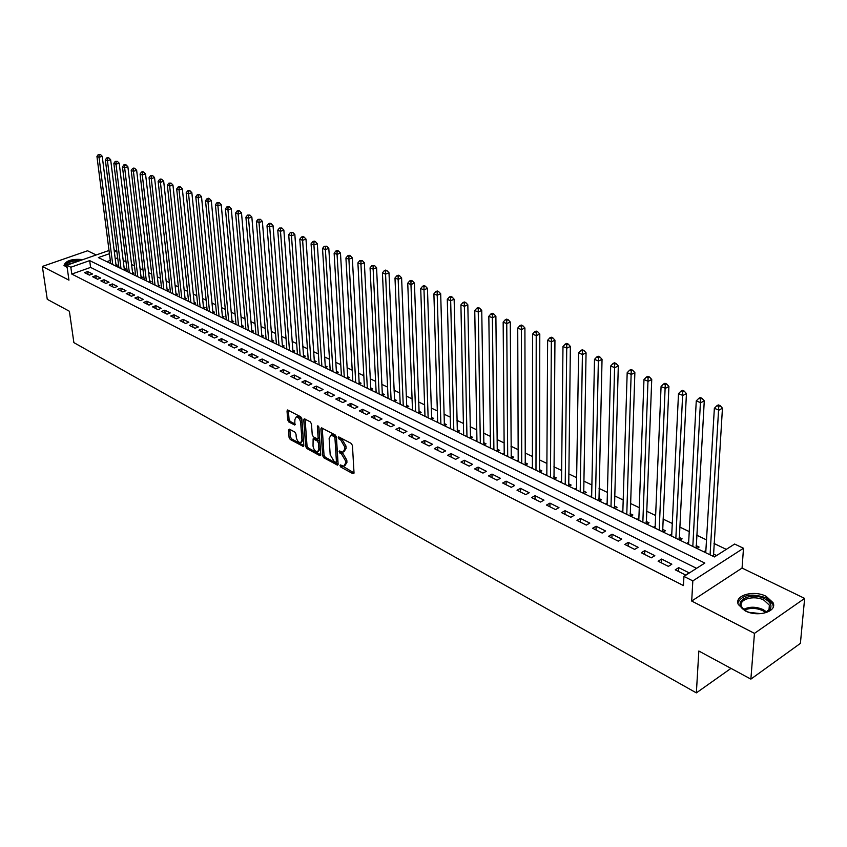 <?xml version="1.0" encoding="UTF-8"?>
<svg xmlns="http://www.w3.org/2000/svg" width="847" height="847" viewBox="0 0 847 847"><rect width="100%" height="100%" fill="white"/><g stroke="black" fill="none" stroke-linecap="round" stroke-linejoin="round"><path stroke-width="1.27" d="M339.975 465.617L340.822 467.089L352.945 473.706L354.014 472.827L352.447 445.522L351.198 443.383L338.631 436.861L338.239 437.581L339.096 439.074L340.674 439.9L344.634 446.708L344.771 448.984L342.993 452.234L339.488 450.953L339.107 451.663L341.532 453.981L345.47 460.768L345.608 463.023L343.861 466.231L340.346 464.918L339.975 465.617M341.383 465.374L354.014 472.901M339.647 437.296L342.019 439.265L340.674 439.9M340.515 451.398L342.876 453.336L341.532 453.981M82.964 259.595C72.048 258.642 65.727 260.59 64.001 265.429L67.157 267.514M744.989 610.761C757.462 617.622 777.694 611.703 773.025 602.651L766.175 596.341C753.703 589.671 733.809 595.473 738.351 604.557L744.989 610.761M289.452 429.175L288.499 430.075L289.081 437.444L290.246 439.487L303.3 446.464L303.808 445.48L301.86 418.82L300.664 416.756L287.535 409.969L287.017 410.996L287.726 420.006L288.901 422.05L294.735 425.035L294.904 419.54L296.302 416.819C298.546 417.211 300.007 419.138 300.674 422.611L301.966 440.133L300.611 442.79C298.366 442.399 296.905 440.482 296.228 437.02L296.005 434.13L294.83 432.076L289.452 429.175M696.583 568.337L90.597 267.408L71.794 274.068L70.83 267.239L66.839 265.227L109.019 250.479M750.876 679.114L754.455 633.376L804.65 598.406L800.394 643.392L750.876 679.114L698.839 651.025L696.361 692.878L73.88 342.622L69.38 311.251L47.263 299.319L42.35 266.445L68.956 280.156L66.839 265.227M804.65 598.406L742.067 568.062L691.703 601.042L754.455 633.376M691.703 601.042L692.825 580.894L683.942 576.405L704.831 563.064L89.687 260.622L70.83 267.239M71.794 274.068L683.455 585.573L683.942 576.405M322.696 455.771L323.903 457.856L337.572 465.162L338.112 464.167L336.418 437.063L335.19 434.945L321.426 427.841L320.886 428.868L322.696 455.771L324.03 455.135L325.227 457.211L338.112 464.23M319.764 455.591L306.889 448.561L305.693 446.507L303.766 419.826L304.295 418.81L310.267 421.817L311.474 423.902L312.247 434.818L313.443 436.893L317.604 438.979L318.133 437.963L317.35 426.57L317.731 425.85L318.906 427.386L320.759 454.712L319.764 455.591L320.748 455.125M96.198 254.968L87.559 250.776L42.35 266.445M115.372 265.831L117.373 265.111L115.944 264.423M123.641 269.844L125.642 269.124L124.191 268.414M132.005 273.909L134.017 273.179L132.545 272.469M140.475 278.028L142.497 277.287L141.004 276.567M149.061 282.199L151.094 281.458L149.58 280.728M157.764 286.424L159.787 285.672L158.262 284.931M166.573 290.712L168.606 289.949L167.06 289.198M175.498 295.052L177.542 294.269L175.964 293.507M184.54 299.446L186.584 298.663L184.995 297.89M193.698 303.893L195.752 303.099L194.143 302.326M202.994 308.414L205.048 307.609L203.418 306.815M212.406 312.988L214.471 312.172L212.809 311.368M221.946 317.625L224.01 316.799L222.338 315.984M231.612 322.315L233.687 321.489L231.993 320.664M241.416 327.08L243.502 326.243L241.776 325.407M251.358 331.918L253.444 331.061L251.697 330.214M261.437 336.81L263.533 335.952L261.755 335.094M271.665 341.786L273.761 340.907L271.961 340.039M282.03 346.825L284.137 345.936L282.305 345.057M292.543 351.928L294.65 351.039L292.797 350.139M303.215 357.116L305.322 356.206L303.448 355.295M314.036 362.368L316.153 361.457L314.248 360.536M325.015 367.704L327.133 366.783L325.206 365.84M336.153 373.125L338.281 372.182L336.323 371.23M347.461 378.62L349.589 377.667L347.598 376.703M358.937 384.189L361.066 383.225L359.054 382.251M370.584 389.853L372.722 388.879L370.668 387.884M382.41 395.602L384.549 394.607L382.463 393.601M394.406 401.436L396.555 400.43L394.448 399.403M406.602 407.354L408.752 406.338L406.602 405.3M418.979 413.368L421.128 412.341L418.947 411.282M431.547 419.477L433.706 418.429L431.494 417.359M444.315 425.681L446.485 424.622L444.23 423.532M457.285 431.991L459.455 430.911L457.168 429.8M470.466 438.397L472.637 437.306L470.318 436.173M483.859 444.908L486.03 443.796L483.679 442.653M493.748 313.888L492.319 313.305L490.921 313.93L492.351 314.512L493.748 313.888L495.887 316.185L497.263 450.551L497.454 451.515L499.645 450.392L497.253 449.228M511.302 458.238L513.483 457.094L511.048 455.919M525.362 465.077L527.543 463.912L525.066 462.716M539.666 472.023L541.847 470.847L539.327 469.619M554.203 479.084L556.384 477.888L553.822 476.649M568.983 486.273L571.164 485.056L568.559 483.796M584.017 493.579L586.209 492.34L583.551 491.059M599.316 501.011L601.497 499.762L598.808 498.449M614.869 508.571L617.061 507.3L614.319 505.966M630.708 516.268L632.9 514.976L630.104 513.621M646.822 524.092L649.014 522.79L646.176 521.413M663.222 532.064L665.414 530.73L662.523 529.333M679.919 540.185L682.11 538.83L679.167 537.4M696.922 548.443L699.114 547.067L696.118 545.616M675.25 569.83L685.689 575.081L689.151 572.868L678.722 567.638L675.25 569.83M658.119 561.212L668.368 566.368L671.83 564.187L661.592 559.062L658.119 561.212M641.306 552.752L651.354 557.813L654.826 555.674L644.768 550.635L641.306 552.752M624.79 544.441L634.657 549.407L638.13 547.3L628.252 542.355L624.79 544.441M608.569 536.278L618.268 541.159L621.73 539.094L612.032 534.235L608.569 536.278M592.635 528.263L602.164 533.059L605.626 531.016L596.097 526.252L592.635 528.263M576.976 520.397L586.336 525.098L589.798 523.097L580.439 518.406L576.976 520.397M561.603 512.657L570.793 517.284L574.255 515.304L565.055 510.699L561.603 512.657M546.484 505.056L555.526 509.598L558.978 507.649L549.936 503.129L546.484 505.056M531.63 497.581L540.513 502.049L543.965 500.132L535.082 495.675L531.63 497.581M517.019 490.233L525.754 494.627L529.206 492.742L520.471 488.359L517.019 490.233M502.663 483.002L511.249 487.321L514.69 485.469L506.104 481.17L502.663 483.002M488.539 475.898L496.988 480.154L500.429 478.322L491.98 474.087L488.539 475.898M474.659 468.92L482.959 473.092L486.4 471.292L478.089 467.131L474.659 468.92M461.001 462.049L469.164 466.157L472.594 464.378L464.431 460.281L461.001 462.049M447.565 455.284L455.601 459.328L459.021 457.581L450.985 453.547L447.565 455.284M434.342 448.635L442.25 452.616L445.67 450.89L437.761 446.93L434.342 448.635M421.34 442.092L429.111 446.009L432.531 444.304L424.749 440.408L421.34 442.092M408.54 435.654L416.195 439.508L419.604 437.825L411.938 433.992L408.54 435.654M395.941 429.313L403.468 433.103L406.878 431.451L399.339 427.671L395.941 429.313M383.532 423.077L390.954 426.803L394.353 425.183L386.931 421.457L383.532 423.077M371.325 416.936L378.63 420.61L382.018 419L374.713 415.337L371.325 416.936M359.308 410.89L366.497 414.501L369.874 412.923L362.685 409.313L359.308 410.89M347.471 404.93L354.544 408.498L357.921 406.931L350.838 403.384L347.471 404.93M335.814 399.064L342.781 402.569L346.148 401.033L339.171 397.539L335.814 399.064M324.327 393.294L331.198 396.745L334.554 395.221L327.683 391.78L324.327 393.294M313.019 387.598L319.785 391.007L323.131 389.504L316.365 386.105L313.019 387.598M301.871 381.997L308.541 385.343L311.887 383.86L305.216 380.525L301.871 381.997M290.892 376.47L297.466 379.774L300.801 378.313L294.227 375.02L290.892 376.47M280.071 371.028L286.551 374.279L289.875 372.839L283.396 369.599L280.071 371.028M269.41 365.66L275.794 368.868L279.108 367.45L272.734 364.252L269.41 365.66M258.907 360.377L265.196 363.543L268.499 362.135L262.21 358.98L258.907 360.377M248.542 355.168L254.746 358.281L258.049 356.894L251.845 353.792L248.542 355.168M238.335 350.033L244.444 353.104L247.737 351.727L241.628 348.668L238.335 350.033M228.267 344.962L234.291 347.99L237.584 346.645L231.549 343.617L228.267 344.962M218.346 339.965L224.286 342.961L227.557 341.616L221.618 338.641L218.346 339.965M208.553 335.041L214.407 337.995L217.679 336.672L211.814 333.739L208.553 335.041M198.897 330.192L204.678 333.093L207.939 331.791L202.158 328.89L198.897 330.192M189.379 325.396L195.075 328.265L198.325 326.974L192.629 324.126L189.379 325.396M179.988 320.674L185.609 323.501L188.849 322.231L183.227 319.414L179.988 320.674M170.723 316.016L176.271 318.8L179.5 317.54L173.953 314.766L170.723 316.016M161.586 311.421L167.05 314.163L170.279 312.924L164.805 310.182L161.586 311.421M152.566 306.879L157.965 309.6L161.184 308.372L155.774 305.661L152.566 306.879M143.672 302.4L148.998 305.079L152.195 303.872L146.87 301.193L143.672 302.4M134.885 297.985L140.147 300.632L143.344 299.425L138.082 296.799L134.885 297.985M126.224 293.623L131.412 296.238L134.599 295.052L129.4 292.448L126.224 293.623M117.669 289.325L122.783 291.897L125.97 290.722L120.846 288.16L117.669 289.325M109.221 285.079L114.281 287.62L117.447 286.455L112.386 283.925L109.221 285.079M100.888 280.886L105.875 283.396L109.041 282.242L104.043 279.743L100.888 280.886M92.662 276.747L97.585 279.224L100.74 278.091L95.806 275.614L92.662 276.747M92.545 273.983L87.675 271.538L84.541 272.66L89.401 275.106L92.545 273.983M726.292 549.364L714.021 543.488M706.504 539.888L696.7 535.188M689.236 531.609L679.696 527.046M672.285 523.488L662.989 519.042M655.631 515.516L646.568 511.175M639.273 507.681L630.454 503.457M623.201 499.984L614.604 495.866M607.405 492.414L599.041 488.412M591.884 484.982L583.742 481.075M576.638 477.676L568.697 473.875M561.646 470.498L553.906 466.792M546.897 463.436L539.359 459.826M532.403 456.491L525.055 452.976M518.152 449.662L510.985 446.231M504.124 442.949L497.147 439.604M490.328 436.343L483.531 433.082M476.766 429.842L470.138 426.666M463.415 423.447L456.957 420.345M450.265 417.148L443.976 414.13M437.338 410.954L431.197 408.01M424.601 404.855L418.619 401.986M412.076 398.852L406.242 396.057M399.731 392.944L394.046 390.223M387.577 387.121L382.039 384.464M375.613 381.383L370.213 378.8M363.829 375.74L358.556 373.22M352.214 370.181L347.079 367.725M340.78 364.697L335.772 362.304M329.504 359.297L324.634 356.968M318.398 353.982L313.644 351.706M307.45 348.742L302.824 346.518M296.672 343.575L292.151 341.415M286.032 338.482L281.638 336.375M275.55 333.464L271.262 331.41M265.217 328.509L261.035 326.508M255.032 323.628L250.956 321.68M244.984 318.821L241.014 316.916M235.074 314.068L231.199 312.215M225.302 309.388L221.533 307.588M215.667 304.772L211.983 303.014M206.16 300.219L202.571 298.504M196.769 295.719L193.285 294.057M187.515 291.294L184.117 289.663M178.389 286.921L175.075 285.333M169.368 282.602L166.139 281.056M160.475 278.335L157.33 276.831M151.698 274.132L148.638 272.67M143.027 269.981L140.051 268.552M134.472 265.884L131.571 264.497M126.034 261.839L123.207 260.484M117.691 257.848L115.213 258.695M110.301 260.431L106.807 261.67M714.233 556.86L716.424 555.463L713.375 553.98M705.869 550.486L703.804 551.789M688.664 542.239L686.684 543.467M671.766 534.129L669.861 535.293M655.176 526.167L653.344 527.268M638.882 518.343L637.113 519.38M622.863 510.646L621.169 511.63M607.13 503.086L605.499 504.018M591.661 495.654L590.105 496.533M576.468 488.338L574.965 489.174M561.529 481.149L560.079 481.943M546.834 474.076L545.447 474.828M532.392 467.121L531.058 467.84M518.184 460.281L516.903 460.959M504.209 453.547L502.98 454.193M490.466 446.93L489.28 447.534M476.946 440.408L475.802 440.991M463.637 433.992L462.536 434.543M450.54 427.671L449.482 428.19M437.645 421.457L436.629 421.954M424.95 415.337L423.987 415.803M412.457 409.302L411.526 409.747M400.165 403.373L399.265 403.786M388.053 397.518L387.185 397.921M376.121 391.759L375.295 392.14M364.369 386.084L363.575 386.444M352.797 380.494L352.034 380.832M341.383 374.988L340.653 375.306M330.15 369.557L329.451 369.864M319.075 364.21L318.408 364.496M308.17 358.927L307.525 359.213M297.413 353.728L296.799 353.993M286.805 348.604L286.222 348.858M276.355 343.554L275.794 343.787M266.053 338.567L265.513 338.789M696.361 692.878L730.993 668.378M114.091 249.812L116.812 251.104L114.366 251.961M117.659 257.827L116.812 251.104M109.432 253.698L98.379 257.573L714.423 556.945L734.624 544.049L743.497 548.253L692.825 580.894M742.067 568.062L743.497 548.253M90.597 267.408L89.687 260.622M678.722 567.638L678.521 571.481M661.592 559.062L661.422 562.874M644.768 550.635L644.62 554.425M628.252 542.355L628.125 546.124M612.032 534.235L611.926 537.972M596.097 526.252L596.013 529.968M580.439 518.406L580.375 522.101M565.055 510.699L565.013 514.373M549.936 503.129L549.915 506.771M535.082 495.675L535.071 499.307M520.471 488.359L520.482 491.969M506.104 481.17L506.135 484.749M491.98 474.087L492.022 477.655M478.089 467.131L478.153 470.678M464.431 460.281L464.505 463.807M450.985 453.547L451.08 457.052M437.761 446.93L437.867 450.403M424.749 440.408L424.866 443.87M411.938 433.992L412.076 437.433M399.339 427.671L399.477 431.091M386.931 421.457L387.079 424.855M374.713 415.337L374.882 418.725M362.685 409.313L362.865 412.68M350.838 403.384L351.029 406.719M339.171 397.539L339.372 400.864M327.683 391.78L327.895 395.083M316.365 386.105L316.587 389.398M305.216 380.525L305.449 383.786M294.227 375.02L294.47 378.27M283.396 369.599L283.65 372.828M272.734 364.252L272.988 367.46M262.21 358.98L262.485 362.177M251.845 353.792L252.12 356.968M241.628 348.668L241.914 351.823M231.549 343.617L231.845 346.762M221.618 338.641L221.914 341.765M211.814 333.739L212.131 336.841M202.158 328.89L202.475 331.982M192.629 324.126L192.947 327.196M183.227 319.414L183.555 322.474M173.953 314.766L174.291 317.805M164.805 310.182L165.144 313.21M155.774 305.661L156.123 308.668M146.87 301.193L147.23 304.189M138.082 296.799L138.442 299.774M129.4 292.448L129.771 295.412M120.846 288.16L121.216 291.103M112.386 283.925L112.767 286.858M104.043 279.743L104.425 282.665M95.806 275.614L96.198 278.515M87.675 271.538L88.067 274.428M344.856 465.744L346.942 462.377L345.608 463.023M342.876 453.336L346.815 460.122L346.942 462.377M343.988 451.758L346.116 448.338L344.771 448.984M342.019 439.265L345.978 446.062L346.116 448.338M322.22 428.116L324.03 455.135M335.708 462.282L336.428 461.668L334.936 437.899L334.067 436.417L330.891 435.199L329.134 438.471L330.182 454.67L334.078 461.393L335.708 462.282M336.259 462.261L337.762 461.022L336.428 461.668M331.272 435.019L333.771 434.913L336.28 437.253L337.762 461.022M320.769 454.786L308.213 447.936L306.889 448.561M305.089 419.096L307.027 445.882L308.213 447.936M317.89 438.841L319.467 437.338L318.747 426.772M313.03 446.062C313.708 449.566 315.2 451.515 317.509 451.906L318.906 449.249L318.483 443.045L317.276 440.959L313.125 438.873L313.03 446.062M318.281 451.546L320.24 448.614L318.906 449.249M314.173 438.375L318.61 440.334L319.817 442.409L320.24 448.614M301.341 442.452L303.29 439.519L301.966 440.133M296.905 416.544L297.636 416.216C299.88 416.597 301.341 418.524 302.008 421.997L303.29 439.519M288.351 410.276L289.049 419.403L290.225 421.446L295.254 424.125M289.822 429.376L290.394 436.84L291.569 438.873L303.808 445.543M713.46 556.479L722.449 408.201L718.944 410.16L714.36 408.296L705.742 552.731M710.082 554.838L718.775 406.444L720.183 405.66L718.351 404.919L716.943 405.692L718.775 406.444M714.36 408.296L716.943 405.692M720.183 405.66L722.449 408.201M764.65 598.765C770.145 601.741 772.041 605.097 770.336 608.855C768.748 611.396 765.635 613.006 760.977 613.662L748.843 612.317L744.619 610.274C731.088 602.026 750.389 591.121 764.65 598.765M765.519 612.55L769.161 609.48L769.372 605.182L763.909 600.131C753.915 594.763 737.959 599.422 741.601 606.706L744.587 610.242M773.311 606.738L772.792 604.112L765.995 597.844C751.575 592.974 742.205 594.647 737.875 602.873M66.839 267.419L65.558 265.672L66.691 263.798C69.846 261.607 74.123 260.601 79.533 260.791M76.939 261.702L67.421 264.518L66.479 266.784L66.987 267.461M80.941 260.294C74.515 259.881 69.338 261.014 65.41 263.682L64.107 265.651M696.213 548.094L704.27 400.822L700.755 402.748L696.266 400.906L688.547 544.377M692.814 546.453L700.596 399.064L702.004 398.291L700.204 397.561L698.807 398.334L700.596 399.064M696.266 400.906L698.807 398.334M702.004 398.291L704.27 400.822M679.273 539.867L686.43 393.569L682.915 395.464L678.5 393.664L671.671 536.172M675.864 538.205L682.767 391.822L684.175 391.07L682.407 390.351L680.999 391.102L682.767 391.822M678.5 393.664L680.999 391.102M684.175 391.07L686.43 393.569M662.64 531.789L668.918 386.454L665.403 388.328L661.073 386.56L655.091 528.115M659.21 530.116L665.266 384.718L666.674 383.977L664.948 383.268L663.54 384.009L665.266 384.718M661.073 386.56L663.54 384.009M666.674 383.977L668.918 386.454M646.303 523.838L651.735 379.477L648.22 381.309L643.974 379.583L638.807 520.206M642.852 522.165L648.093 377.741L649.501 377.01L647.796 376.322L646.388 377.053L648.093 377.741M643.974 379.583L646.388 377.053M649.501 377.01L651.735 379.477M630.242 516.045L634.869 372.627L631.343 374.427L627.182 372.733L622.81 512.424M626.78 514.362L631.237 370.901L632.635 370.181L630.973 369.504L629.565 370.224L631.237 370.901M627.182 372.733L629.565 370.224M632.635 370.181L634.869 372.627M614.467 508.369L618.299 365.904L614.784 367.672L610.687 366.01L607.087 504.78M610.994 506.686L614.678 364.178L616.087 363.469L614.446 362.802L613.037 363.511L614.678 364.178M610.687 366.01L613.037 363.511M616.087 363.469L618.299 365.904M598.967 500.842L602.037 359.297L598.522 361.044L594.499 359.403L591.63 497.274M595.473 499.137L598.427 357.572L599.824 356.883L598.215 356.227L596.817 356.926L598.427 357.572M594.499 359.403L596.817 356.926M599.824 356.883L602.037 359.297M583.721 493.43L586.06 352.807L582.545 354.522L578.596 352.913L576.447 489.894M580.216 491.726L582.461 351.092L583.858 350.414L582.281 349.769L580.873 350.457L582.461 351.092M578.596 352.913L580.873 350.457M583.858 350.414L586.06 352.807M568.739 486.146L570.37 346.434L566.855 348.128L562.98 346.539L561.508 482.642M565.224 484.442L566.77 344.729L568.178 344.051L566.622 343.427L565.224 344.094L566.77 344.729M562.98 346.539L565.224 344.094M568.178 344.051L570.37 346.434M554.002 478.989L554.944 340.166L551.439 341.839L547.628 340.282L546.823 475.506M550.476 477.274L551.365 338.472L552.773 337.805L551.249 337.191L549.841 337.847L551.365 338.472M547.628 340.282L549.841 337.847M552.773 337.805L554.944 340.166M539.518 471.948L539.793 334.014L536.299 335.656L532.551 334.131L532.392 468.486M535.982 470.233L536.225 332.32L537.633 331.675L536.13 331.061L534.732 331.717L536.225 332.32M532.551 334.131L534.732 331.717M537.633 331.675L539.793 334.014M525.267 465.024L524.907 327.969L521.413 329.589L517.729 328.085L518.195 461.583M521.72 463.298L521.35 326.286L522.747 325.64L521.276 325.047L519.878 325.682L521.35 326.286M517.729 328.085L519.878 325.682M522.747 325.64L524.907 327.969M511.249 458.216L510.275 322.029L506.781 323.618L503.16 322.146L504.219 454.797M507.692 456.48L506.728 320.346L508.126 319.711L506.675 319.128L505.278 319.753L506.728 320.346M503.16 322.146L505.278 319.753M508.126 319.711L510.275 322.029M493.896 449.778L492.393 317.752L488.835 316.302L490.477 448.116M495.887 316.185L492.393 317.752L492.351 314.512M488.835 316.302L490.921 313.93M483.881 444.897L481.742 310.436L478.259 311.982L474.754 310.553L476.956 441.552M480.323 443.182L478.216 308.774L479.603 308.149L478.206 307.588L476.808 308.202L478.216 308.774M474.754 310.553L476.808 308.202M479.603 308.149L481.742 310.436M470.519 438.365L467.83 304.782L464.347 306.307L460.906 304.909L463.658 435.083M466.962 436.692L464.315 303.131L465.702 302.517L464.325 301.966L462.938 302.57L464.315 303.131M460.906 304.909L462.938 302.57M465.702 302.517L467.83 304.782M457.369 431.949L454.14 299.235L450.668 300.727L447.29 299.351L450.562 428.72M453.812 430.297L450.668 300.727L450.646 297.572L452.033 296.979L450.678 296.429L449.291 297.032L450.646 297.572M447.29 299.351L449.291 297.032M452.033 296.979L454.14 299.235M444.421 425.628L440.684 293.761L437.221 295.243L433.897 293.888L437.677 422.462M440.874 424.019L437.221 295.243L437.2 292.12L438.587 291.527L437.253 290.987L435.866 291.58L437.2 292.12M433.897 293.888L435.866 291.58M438.587 291.527L440.684 293.761M431.684 419.413L427.449 288.382L423.987 289.843L420.715 288.509L424.982 416.29M428.137 417.825L423.987 289.843L423.966 286.752L425.353 286.17L424.04 285.63L422.664 286.212L423.966 286.752M420.715 288.509L422.664 286.212M425.353 286.17L427.449 288.382M419.138 413.294L414.427 283.099L410.964 284.539L407.746 283.216L412.5 410.223M415.602 411.727L410.964 284.539L410.954 281.469L412.341 280.886L411.049 280.368L409.662 280.939L410.954 281.469M407.746 283.216L409.662 280.939M412.341 280.886L414.427 283.099M406.782 407.269L401.605 277.89L398.154 279.309L394.988 278.017L400.197 404.241M403.257 405.734L398.154 279.309L398.154 276.26L399.53 275.699L398.259 275.18L396.883 275.751L398.154 276.26M394.988 278.017L396.883 275.751M399.53 275.699L401.605 277.89M394.628 401.33L388.995 272.766L385.554 274.163L382.431 272.893L388.085 398.355M391.092 399.826L385.554 274.163L385.544 271.146L386.92 270.595L385.671 270.087L384.294 270.638L385.544 271.146M382.431 272.893L384.294 270.638M386.92 270.595L388.995 272.766M382.389 395.591L376.576 267.726L373.146 269.102L370.065 267.853L376.153 392.563M379.128 394.003L373.146 269.102L373.146 266.117L374.522 265.566L371.918 265.609L373.146 266.117M370.065 267.853L371.918 265.609M374.522 265.566L376.576 267.726M370.848 389.736L364.348 262.761L360.928 264.116L357.9 262.888L364.411 386.857M367.333 388.275L360.928 264.116L360.938 261.151L362.304 260.611L359.721 260.664L360.938 261.151M357.9 262.888L359.721 260.664M362.304 260.611L364.348 262.761M359.223 384.062L352.32 257.869L348.9 259.214L345.925 257.996L352.828 381.224M355.708 382.622L348.9 259.214L348.911 256.27L350.277 255.741L349.091 255.254L347.725 255.794L348.911 256.27M345.925 257.996L347.725 255.794M350.277 255.741L352.32 257.869M347.768 378.482L340.473 253.062L337.064 254.386L334.131 253.189L341.426 375.687M344.263 377.063L337.064 254.386L337.074 251.464L338.44 250.945L337.265 250.468L335.899 250.987L337.074 251.464M334.131 253.189L335.899 250.987M338.44 250.945L340.473 253.062M336.481 372.976L328.805 248.319L325.396 249.632L322.516 248.446L330.192 370.224M332.987 371.579L325.396 249.632L325.417 246.731L326.783 246.212L324.263 246.265L325.417 246.731M322.516 248.446L324.263 246.265M326.783 246.212L328.805 248.319M325.364 367.556L317.307 243.661L313.919 244.942L311.071 243.788L319.118 364.845M321.871 366.179L313.919 244.942L313.941 242.073L315.306 241.564L314.163 241.099L312.808 241.617L313.941 242.073M311.071 243.788L312.808 241.617M315.306 241.564L317.307 243.661M314.406 362.209L305.989 239.055L302.612 240.336L299.806 239.193L308.213 359.541M310.923 360.864L302.612 240.336L302.633 237.488L303.988 236.98L302.866 236.525L301.511 237.033L302.633 237.488M299.806 239.193L301.511 237.033M303.988 236.98L305.989 239.055M303.607 356.947L294.841 234.534L291.463 235.784L288.711 234.661L297.456 354.311M300.124 355.613L291.463 235.784L291.495 232.967L292.85 232.459L290.394 232.512L291.495 232.967M288.711 234.661L290.394 232.512M292.85 232.459L294.841 234.534M292.956 351.759L283.861 230.066L280.495 231.305L277.774 230.204L286.847 349.165M289.483 350.446L280.495 231.305L280.526 228.51L281.871 228.012L279.436 228.065L280.526 228.51M277.774 230.204L279.436 228.065M281.871 228.012L283.861 230.066M282.464 346.635L273.041 225.673L269.674 226.901L266.996 225.8L276.397 344.083M279.002 345.343L269.674 226.901L269.717 224.116L271.061 223.629L269.992 223.195L268.647 223.682L269.717 224.116M266.996 225.8L268.647 223.682M271.061 223.629L273.041 225.673M272.12 341.595L262.369 221.342L259.013 222.549L256.376 221.469L266.096 339.075M268.658 340.325L259.013 222.549L259.066 219.797L260.4 219.309L258.007 219.362L259.066 219.797M256.376 221.469L258.007 219.362M260.4 219.309L262.369 221.342M261.914 336.619L251.855 217.076L248.52 218.261L245.916 217.203L255.932 334.142M258.462 335.37L248.52 218.261L248.563 215.53L249.897 215.053L247.525 215.106L248.563 215.53M245.916 217.203L247.525 215.106M249.897 215.053L251.855 217.076M251.855 331.717L241.501 212.862L238.166 214.047L235.604 212.999L245.916 329.271M248.404 330.478L238.166 214.047L238.219 211.327L239.553 210.861L238.526 210.448L237.192 210.914L238.219 211.327M235.604 212.999L237.192 210.914M239.553 210.861L241.501 212.862M241.924 326.878L231.284 208.711L227.959 209.876L225.429 208.849L236.027 324.465M238.483 325.661L227.959 209.876L228.012 207.187L229.346 206.721L227.007 206.774L228.012 207.187M225.429 208.849L227.007 206.774M229.346 206.721L231.284 208.711M232.142 322.114L221.215 204.625L217.901 205.779L215.413 204.762L226.276 319.732M228.701 320.907L217.901 205.779L217.965 203.111L219.288 202.645L216.959 202.698L217.965 203.111M215.413 204.762L216.959 202.698M219.288 202.645L221.215 204.625M222.486 317.403L211.295 200.601L207.981 201.734L205.525 200.728L216.663 315.052M219.055 316.217L207.981 201.734L208.044 199.077L209.368 198.632L208.383 198.23L207.06 198.685L208.044 199.077M205.525 200.728L207.06 198.685M209.368 198.632L211.295 200.601M212.957 312.765L201.501 196.62L198.209 197.743L195.784 196.758L207.176 310.447M209.537 311.59L198.209 197.743L198.272 195.117L199.596 194.662L197.298 194.715L198.272 195.117M195.784 196.758L197.298 194.715M199.596 194.662L201.501 196.62M203.566 308.181L191.856 192.703L188.563 193.815L186.171 192.841L197.817 305.894M200.146 307.027L188.563 193.815L188.627 191.2L189.95 190.755L188.987 190.363L187.674 190.808L188.627 191.2M186.171 192.841L187.674 190.808M189.95 190.755L191.856 192.703M194.291 303.671L182.338 188.839L179.056 189.929L176.695 188.966L188.585 301.405M190.882 302.527L179.056 189.929L179.13 187.335L180.443 186.901L179.49 186.52L178.177 186.954L179.13 187.335M176.695 188.966L178.177 186.954M180.443 186.901L182.338 188.839M185.144 299.213L172.947 185.027L169.675 186.107L167.346 185.154L179.479 296.979M181.745 298.08L169.675 186.107L169.749 183.534L171.062 183.1L168.818 183.153L169.749 183.534M167.346 185.154L168.818 183.153M171.062 183.1L172.947 185.027M176.112 294.809L163.683 181.258L160.422 182.327L158.135 181.396L170.48 292.607M172.724 293.697L160.422 182.327L160.496 179.776L161.809 179.352L160.888 178.982L159.585 179.405L160.496 179.776M158.135 181.396L159.585 179.405M161.809 179.352L163.683 181.258M167.208 290.468L154.546 177.552L151.295 178.611L149.04 177.69L161.608 288.298M163.82 289.367L151.295 178.611L151.38 176.07L152.682 175.647L150.47 175.7L151.38 176.07M149.04 177.69L150.47 175.7M152.682 175.647L154.546 177.552M158.41 286.191L145.536 173.889L142.296 174.937L140.062 174.027L152.852 284.041M155.033 285.1L142.296 174.937L142.37 172.417L143.672 172.005L142.783 171.634L141.481 172.057L142.37 172.417M140.062 174.027L141.481 172.057M143.672 172.005L145.536 173.889M149.728 281.956L136.642 170.279L133.413 171.316L131.211 170.416L144.202 279.838M146.351 280.886L133.413 171.316L133.498 168.807L134.789 168.394L133.9 168.045L132.608 168.458L133.498 168.807M131.211 170.416L132.608 168.458M134.789 168.394L136.642 170.279M141.153 277.784L127.865 166.711L124.647 167.738L122.466 166.848L135.668 275.688M137.786 276.725L124.647 167.738L124.731 165.25L126.023 164.847L125.144 164.498L123.863 164.9L124.731 165.25M122.466 166.848L123.863 164.9M126.023 164.847L127.865 166.711M132.693 273.666L119.205 163.196L115.997 164.212L113.847 163.333L127.241 271.591M129.337 272.618L115.997 164.212L116.081 161.745L117.362 161.343L115.224 161.396L116.081 161.745M113.847 163.333L115.224 161.396M117.362 161.343L119.205 163.196M124.34 269.59L110.661 159.723L107.453 160.729L105.335 159.861L118.919 267.557M120.983 268.563L107.453 160.729L107.548 158.273L108.829 157.881L107.982 157.531L106.701 157.934L107.548 158.273M105.335 159.861L106.701 157.934M108.829 157.881L110.661 159.723M116.092 265.577L102.222 156.303L99.025 157.288L96.939 156.43L110.703 263.555M112.746 264.55L99.025 157.288L99.12 154.853L100.401 154.461L98.284 154.514L99.12 154.853M96.939 156.43L98.284 154.514M100.401 154.461L102.222 156.303M342.156 466.443L340.822 467.089M340.452 438.428L339.096 439.074M341.309 452.499L339.965 453.145M346.815 460.122L345.47 460.768M345.978 446.062L344.634 446.708M353.993 473.187L352.945 473.706M322.231 428.243L320.886 428.868M338.091 464.548L337.074 465.045M325.227 457.211L323.903 457.856M336.28 437.253L334.936 437.899M335.412 435.782L334.067 436.417M333.771 434.913L332.426 435.549M307.027 445.882L305.693 446.507M305.1 419.223L303.766 419.826M319.467 437.338L318.133 437.963M318.324 426.126L317.35 426.57M319.817 442.409L318.483 443.045M318.61 440.334L317.276 440.959M314.925 438.354L313.591 438.979M302.008 421.997L300.674 422.611M295.222 424.506L294.29 424.929M290.225 421.446L288.901 422.05M289.049 419.403L287.726 420.006M288.351 410.393L287.017 410.996M303.787 445.914L302.834 446.358M291.569 438.873L290.246 439.487M290.394 436.84L289.081 437.444M289.833 429.461L288.499 430.075M713.28 555.41L712.412 555.971M743.592 609.417C749.404 606.463 755.916 606.516 763.147 609.586L766.63 611.958M765.635 612.497L762.798 610.666C756.212 607.818 750.103 607.648 744.471 610.158M696.033 547.046L695.165 547.586M679.093 538.819L678.225 539.359M662.46 530.741L661.592 531.27M646.113 522.811L645.245 523.33M630.062 515.018L629.183 515.527M614.287 507.353L613.408 507.861M598.776 499.825L597.897 500.323M583.53 492.425L582.662 492.912M568.549 485.151L567.67 485.638M553.811 477.994L552.943 478.47M539.317 470.964L538.448 471.43M525.066 464.05L524.198 464.505M511.048 457.242L510.19 457.698M497.263 450.551L496.395 450.996M483.69 443.955L482.832 444.4M470.339 437.476L469.482 437.91M457.2 431.102L456.342 431.525M444.262 424.823L443.405 425.247M431.536 418.64L430.678 419.053M419 412.553L418.143 412.965M406.655 406.56L405.798 406.962M394.501 400.663L393.643 401.055M382.526 394.85L381.669 395.242M370.732 389.122L369.885 389.514M359.117 383.479L358.27 383.871M347.672 377.931L346.825 378.302M336.397 372.458L335.55 372.828M325.28 367.058L324.433 367.429M314.332 361.743L313.485 362.103M303.533 356.502L302.686 356.862M292.893 351.336L292.056 351.685M282.4 346.243L281.564 346.592M272.056 341.225L271.22 341.563M261.861 336.27L261.024 336.608M251.803 331.389L250.966 331.728M241.882 326.571L241.046 326.91M232.099 321.818L231.273 322.156M222.443 317.138L221.618 317.466M212.925 312.511L212.099 312.839M203.534 307.959L202.708 308.276M194.259 303.459L193.444 303.766M185.112 299.012L184.297 299.33M176.091 294.629L175.276 294.936M167.177 290.309L166.372 290.616M158.389 286.042L157.574 286.339M149.707 281.829L148.903 282.125M141.142 277.668L140.337 277.964M132.683 273.56L131.878 273.846M124.329 269.505L123.524 269.791M116.081 265.503L115.277 265.789M332.236 434.564L330.891 435.199M314.459 438.248L313.125 438.873M297.636 416.216L296.302 416.819M769.161 609.48L770.336 608.855M768.928 610.549L769.372 605.182"/></g></svg>
